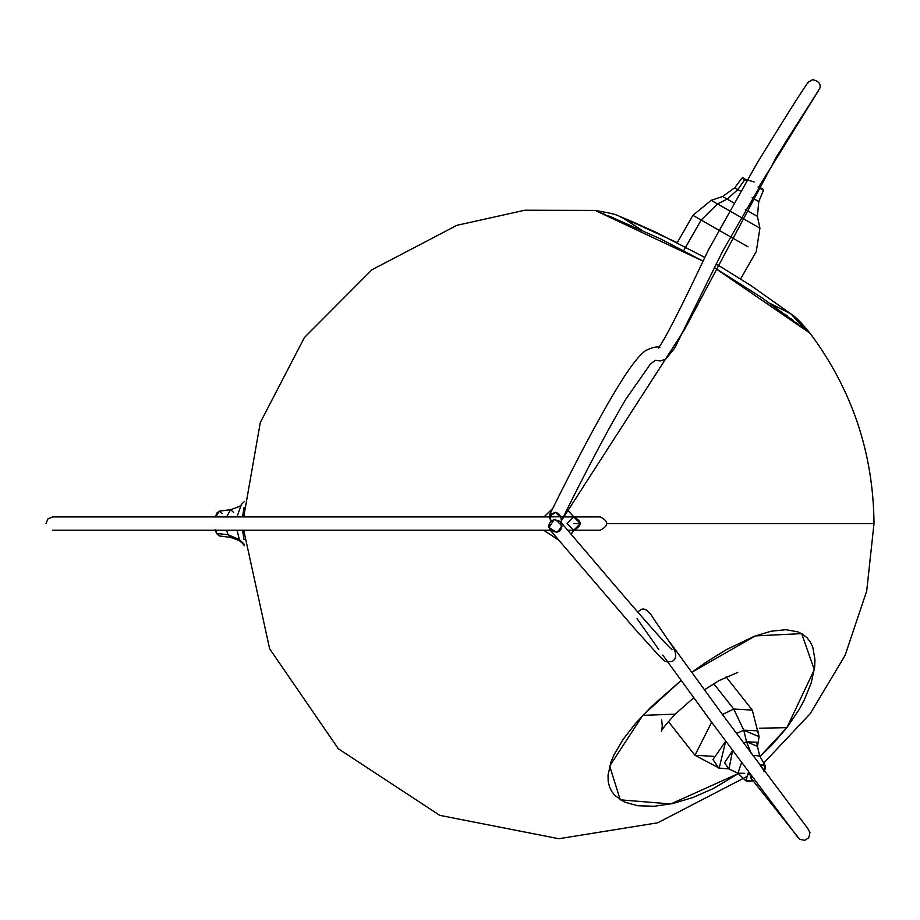 <?xml version="1.0" encoding="UTF-8"?>
<svg xmlns="http://www.w3.org/2000/svg" width="920" height="920" viewBox="0 0 920 920"><rect width="100%" height="100%" fill="white"/><g stroke="black" fill="none" stroke-linecap="round" stroke-linejoin="round"><path stroke-width="1.38" d="M758.85 186.852L818.397 90.735L776.779 156.308L684.583 329.509L561.579 520.444M561.257 521.099L561.878 518.834L555.484 512.348L549.102 516.833L551.115 521.145L549.539 514.878C556.485 510.715 560.452 512.681 561.43 520.778L561.257 521.099M747.477 180.021L754.101 181.953M669.783 642.08L723.373 715.783L807.829 828.563L809.968 832.669L808.726 837.832L804.793 840.328L799.744 839.362L750.501 777.538M554.173 519.627L560.176 521.433C563.166 530.553 560.038 533.68 550.792 530.817C547.526 525.826 548.653 522.1 554.173 519.627L548.987 527.447L556.807 532.622L562.12 526.125L555.496 519.49L554.173 519.627M567.099 523.56L573.735 516.925C582.291 521.341 582.291 525.768 573.735 530.196L567.099 523.56L573.735 530.196L580.37 523.56L573.735 516.925L567.099 523.56M809.462 333.005L810.508 333.845C852.253 390.195 873.413 453.433 874 523.56L606.924 523.56L874 523.56L866.709 590.985L845.077 655.408L810.221 713.655L763.749 763.025M786.887 727.651L771.546 745.395L759.943 756.527L786.887 727.651L814.315 669.679L801.665 633.627L755.297 635.915L691.668 672.37L706.779 661.744L726.409 649.635L754.388 636.249L771.19 631.212L785.864 629.694L797.95 631.879L802.895 634.374L807.058 637.779L810.359 642.056L812.797 647.151L814.97 659.663L814.671 666.873L811.233 682.928L804.103 700.384L799.192 709.458L786.887 727.651L759.414 728.214L786.887 727.651M738.288 773.593L713.598 788.405L692.829 797.548L672.681 803.551L654.12 806.276L637.813 805.747L624.577 802.113L614.905 795.535L611.593 791.246L609.339 786.381L608.154 780.965L608.051 775.019L611.041 761.829L614.077 754.664L623.035 739.484L635.444 723.522L650.681 707.273L681.122 680.432L642.758 715.392L609.695 766.004L620.252 799.825L670.772 803.965L738.288 773.593M598.092 211.784L599.161 212.198M601.346 213.037L603.198 213.762M598.046 211.772L702.811 261.027L660.077 238.648L607.901 215.613M611.271 216.97L613.364 217.81M784.806 314.03L787.658 316.147M790.901 318.573L793.189 320.309M796.49 322.816L798.238 324.173M800.986 326.301L802.723 327.658M810.508 333.845C802.343 323.61 795.8 316.952 790.889 313.858L770.074 303.428L790.889 313.858L806.104 330.326M807.587 331.499L808.369 332.131M804.666 329.188L761.461 297.459L714.345 267.651L807.507 331.441L790.889 313.858L750.708 285.43L716.151 263.971M605.67 214.728L596.574 211.209M557.658 539.476L544.145 530.495L557.658 539.476M567.03 509.53L573.516 516.626L544.007 516.925L552.713 508.507M573.654 530.196L571.147 534.14L573.654 530.196M550.39 530.368L544.329 530.196M563.373 516.833L573.332 516.925M685.71 247.089L701.155 220.052L748.018 246.824L701.155 220.052L717.543 203.952L727.156 199.099L722.625 196.512L727.156 199.099L737.806 189.612L727.156 199.099L717.543 203.952L711.194 200.33L722.625 196.512L734.666 187.818L737.806 189.612L744.774 179.642L746.66 180.722L744.774 179.642L737.806 189.612L734.666 187.818L741.98 178.043L744.774 179.642L741.98 178.043L743.049 177.824L747.029 180.09M740.634 278.909L756.274 251.539L759.92 228.16L740.945 217.327M729.422 210.749L711.194 200.33L692.898 215.337L701.155 220.052L692.898 215.337L677.258 242.719M753.572 224.537L717.543 203.952L701.155 220.052L683.698 250.619M745.361 209.495L757.401 216.373L745.361 209.495M759.92 228.16L757.401 216.373L758.77 201.595L752.077 197.765L758.77 201.595L763.485 190.336L763.129 189.29L758.551 186.679M740.554 191.187L737.806 189.612L740.554 191.187M758.183 187.3L763.485 190.336L758.183 187.3M759.046 186.967L761.691 188.473M763.117 189.29L758.264 186.518M747.132 180.147L745.671 179.32M733.838 202.917L727.156 199.099M726.075 676.856L752.284 710.102L759.092 736.678L743.751 730.192L736.471 733.562L743.751 730.192L733.734 709.044L752.284 710.102L733.734 709.044L713.759 683.686L733.734 709.044L722.43 714.495L733.734 709.044L743.751 730.192L746.545 741.773L743.498 743.061L746.545 741.773L757.494 746.396L756.619 742.221L746.545 741.773L751.203 753.411L746.545 741.773L743.751 730.192L757.85 730.825L759.092 736.678L757.494 746.396L759.655 756.033L752.594 755.274L759.655 756.033L765.221 765.532L759.586 764.635L764.98 765.187L765.141 769.131M668.38 721.556L694.945 755.274L711.654 722.234L694.945 755.274L713.494 756.332M694.945 755.274L719.187 768.108L725.684 741.279L712.954 759.552L718.773 768.073L729.019 768.844L732.607 750.639L724.569 762.726L728.72 768.809L737.886 773.191L741.554 762.668L737.886 773.191L744.694 773.341M737.886 773.191L745.809 780.827L748.535 772.029L745.809 780.827L749.328 781.597M753.1 780.838L745.809 780.827L752.514 780.942L749.168 772.869L746.695 776.652L746.431 780.275L748.04 781.459L752.514 780.942M764.382 771.04L760.276 765.555L763.416 765.44L765.014 766.624L765.21 768.844L763.956 771.765M215.418 530.196L216.395 533.186L219.236 535.923L230.586 537.429C238.142 539.89 241.707 541.569 241.247 542.478L239.395 539.626L244.317 544.306L239.395 539.626L227.953 534.704L226.607 530.196L227.953 534.704L230.586 537.429L227.953 534.704L216.89 533.496L227.953 534.704L239.395 539.626L244.409 545.675M226.607 516.925L230.586 509.68L226.607 516.925M244.433 501.423L241.247 504.631L237.003 516.925L241.247 504.631C241.707 505.54 238.142 507.219 230.586 509.68L219.236 511.186L221.961 513.613M237.003 530.196L239.395 539.626L237.003 530.196M219.236 535.923L216.373 532.841L215.832 530.196L216.89 533.496L219.236 535.923M216.683 533.45L217.384 534.416M216.706 513.636L215.487 516.925L217.384 512.693M215.337 529.495L215.487 530.196M215.832 516.925L219.236 511.186L215.832 516.925M233.645 512.405L230.586 509.68M244.076 507.322L242.569 516.925L244.076 507.322M242.569 530.196L244.053 539.707L242.569 530.196M661.675 719.934L662.296 726.259L661.388 731.411C661.227 730.204 665.838 724.454 675.234 714.138L642.758 715.392L675.234 714.138L693.726 697.751M622.92 217.695L621.632 217.154C618.263 216.43 620.402 214.417 594.469 210.404L524.825 210.231L456.837 225.342L371.979 269.755L304.382 337.582L260.279 422.579L243.731 516.925M641.194 229.793L621.632 217.154L677.269 242.696M580.37 523.56L573.735 523.56M818.547 90.54L785.197 142.657L723.051 250.458L674.624 348.231L665.804 359.041L660.445 360.95L655.362 360.353L650.543 363.872L625.681 399.429C608.35 428.731 586.937 469.177 561.43 520.778M549.539 514.878C579.933 453.307 604.44 407.836 623.058 378.453C632.488 363.768 640.101 354.418 645.897 350.428C653.418 346.99 658.076 346.092 659.881 347.714L659.881 347.714M758.701 187.093L819.938 88.009C820.939 83.777 818.489 80.995 812.59 79.672C803.217 85.226 811.175 79.936 807.127 83.709C799.411 94.829 782.724 121.325 757.068 163.208L708.319 250.079C681.064 307.878 664.401 340.538 658.329 348.07L658.398 348.024M637.629 611.915L641.654 609.281C645.254 608.039 649.485 611.535 654.327 619.781L672.75 646.841C676.913 653.89 676.694 658.778 672.106 661.491C662.584 661.457 669.99 667.69 633.96 627.9L550.758 530.783M672.002 649.601L672.025 649.623C667.483 646.668 630.522 604.003 599.46 567.444L560.176 521.433M797.812 837.349L710.516 720.693L662.779 655.074M658.823 649.566L637.054 618.688M46 523.56L47.886 518.926L52.636 516.925L549.102 516.925M567.778 530.196L600.288 530.196C608.856 525.699 608.856 521.272 600.288 516.925L563.327 516.925M52.636 530.196L550.252 530.196M746.718 776.606L657.742 822.79L558.831 838.73L439.737 815.338L338.33 748.765L269.629 648.784L243.719 530.196M558.578 539.856L544.077 530.495M543.938 516.925L552.747 508.438M571.182 534.186L573.723 530.196M573.585 516.626L567.053 509.484M764.474 771.155L765.221 765.532M215.418 516.925L216.855 513.061L219.236 511.186M772.087 304.842L787.405 311.684L791.856 314.605M704.639 257.37L656.788 232.668L632.373 221.674L618.953 216.062L628.647 220.995L638.963 228.781M704.386 689.839L718.945 680.627L737.759 672.405"/></g></svg>
